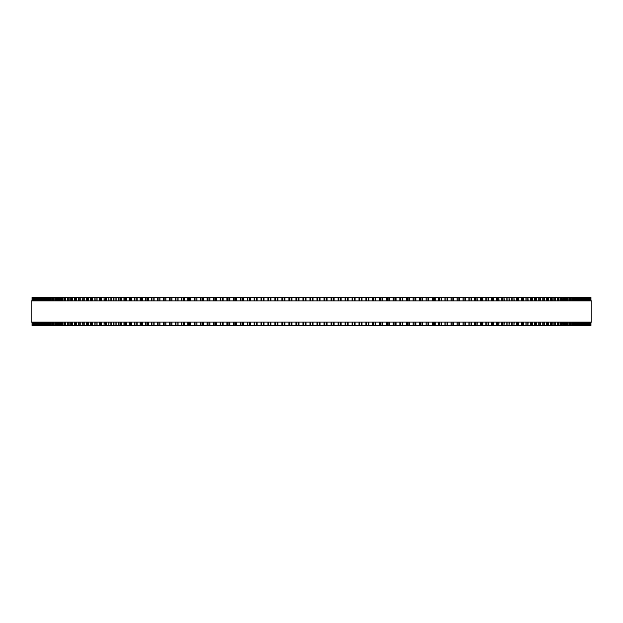<?xml version="1.0" encoding="UTF-8"?>
<svg xmlns="http://www.w3.org/2000/svg" width="623" height="623" viewBox="0 0 623 623"><rect width="100%" height="100%" fill="white"/><g stroke="black" fill="none" stroke-linecap="round" stroke-linejoin="round"><path stroke-width="0.93" d="M590.947 322.114L590.947 325.65L590.939 322.114L590.947 325.65L274.914 325.65L274.922 322.114M590.947 300.886L590.947 297.35L590.939 300.886L590.947 297.35L274.914 297.35L274.922 300.886M274.914 322.114L274.914 325.65L254.114 325.65L254.129 322.114M274.914 300.886L274.914 297.35L254.114 297.35L254.129 300.886M254.114 322.114L254.114 325.65L233.641 325.65L233.664 322.114M254.114 300.886L254.114 297.35L233.641 297.35L233.664 300.886M233.641 322.114L233.641 325.65L226.904 325.65L226.936 322.114M233.641 300.886L233.641 297.35L226.904 297.35L226.936 300.886M226.904 322.114L226.904 325.65L220.231 325.65L220.262 322.114M226.904 300.886L226.904 297.35L220.231 297.35L220.262 300.886M220.231 322.114L220.231 325.65L213.603 325.65L213.642 322.114M220.231 300.886L220.231 297.35L213.603 297.35L213.642 300.886M213.603 322.114L213.603 325.65L207.046 325.65L207.093 322.114M213.603 300.886L213.603 297.35L207.046 297.35L207.093 300.886M207.046 322.114L207.046 325.65L200.551 325.65L200.606 322.114M207.046 300.886L207.046 297.35L200.551 297.35L200.606 300.886M200.551 322.114L200.551 325.65L194.127 325.65L194.189 322.114M200.551 300.886L200.551 297.35L194.127 297.35L194.189 300.886M194.127 322.114L194.127 325.65L187.842 325.65M194.127 300.886L194.127 297.35L187.842 297.35M187.78 322.114L187.78 325.65L181.581 325.65M187.78 300.886L187.78 297.35L181.581 297.35M181.503 322.114L181.503 325.65L175.398 325.65M181.503 300.886L181.503 297.35L175.398 297.35M175.32 322.114L175.32 325.65L169.308 325.65M175.32 300.886L175.32 297.35L169.308 297.35M169.215 322.114L169.215 325.65L163.304 325.65M169.215 300.886L169.215 297.35L163.304 297.35M163.203 322.114L163.203 325.65L157.393 325.65M163.203 300.886L163.203 297.35L157.393 297.35M157.284 322.114L157.284 325.65L151.584 325.65M157.284 300.886L157.284 297.35L151.584 297.35M151.459 322.114L151.459 325.65L145.875 325.65M151.459 300.886L151.459 297.35L145.875 297.35M145.743 322.114L145.743 325.65L140.268 325.65M145.743 300.886L145.743 297.35L140.268 297.35M140.128 322.114L140.128 325.65L134.778 325.65M140.128 300.886L140.128 297.35L134.778 297.35M134.623 322.114L134.623 325.65L129.397 325.65M134.623 300.886L134.623 297.35L129.397 297.35M129.226 322.114L129.226 325.65L124.125 325.65M129.226 300.886L129.226 297.35L124.125 297.35M123.954 322.114L123.954 325.65L108.846 325.65L109.048 322.114M123.954 300.886L123.954 297.35L108.846 297.35L109.048 300.886M108.846 322.114L108.846 325.65L104.057 325.65L104.251 322.114M108.846 300.886L108.846 297.35L104.057 297.35L104.251 300.886M104.057 322.114L104.057 325.65L99.407 325.65L99.587 322.114M104.057 300.886L104.057 297.35L99.407 297.35L99.587 300.886M99.407 322.114L99.407 325.65L94.891 325.65L95.062 322.114M99.407 300.886L99.407 297.35L94.891 297.35L95.062 300.886M94.891 322.114L94.891 325.65L90.514 325.65L90.67 322.114M94.891 300.886L94.891 297.35L90.514 297.35L90.67 300.886M90.514 322.114L90.514 325.65L86.27 325.65L86.418 322.114M90.514 300.886L90.514 297.35L86.27 297.35L86.418 300.886M86.27 322.114L86.27 325.65L82.174 325.65L82.306 322.114M86.27 300.886L86.27 297.35L82.174 297.35L82.306 300.886M82.174 322.114L82.174 325.65L78.225 325.65L78.35 322.114M82.174 300.886L82.174 297.35L78.225 297.35L78.35 300.886M78.225 322.114L78.225 325.65L74.425 325.65L74.534 322.114M78.225 300.886L78.225 297.35L74.425 297.35L74.534 300.886M74.425 322.114L74.425 325.65L70.773 325.65L70.874 322.114M74.425 300.886L74.425 297.35L70.773 297.35L70.874 300.886M70.773 322.114L70.773 325.65L67.268 325.65L67.362 322.114M70.773 300.886L70.773 297.35L67.268 297.35L67.362 300.886M67.268 322.114L67.268 325.65L63.928 325.65L64.013 322.114M67.268 300.886L67.268 297.35L63.928 297.35L64.013 300.886M63.928 322.114L63.928 325.65L60.743 325.65L60.813 322.114M63.928 300.886L63.928 297.35L60.743 297.35L60.813 300.886M60.743 322.114L60.743 325.65L57.713 325.65L57.783 322.114M60.743 300.886L60.743 297.35L57.713 297.35L57.783 300.886M57.713 322.114L57.713 325.65L54.847 325.65L54.902 322.114M57.713 300.886L57.713 297.35L54.847 297.35L54.902 300.886M54.847 322.114L54.847 325.65L52.137 325.65L52.192 322.114M54.847 300.886L54.847 297.35L52.137 297.35L52.192 300.886M52.137 322.114L52.137 325.65L49.599 325.65L49.645 322.114M52.137 300.886L52.137 297.35L49.599 297.35L49.645 300.886M49.599 322.114L49.599 325.65L47.231 325.65L47.27 322.114M49.599 300.886L49.599 297.35L47.231 297.35L47.27 300.886M47.231 322.114L47.231 325.65L45.02 325.65L45.058 322.114M47.231 300.886L47.231 297.35L45.02 297.35L45.058 300.886M45.02 322.114L45.02 325.65L42.987 325.65L43.018 322.114M45.02 300.886L45.02 297.35L42.987 297.35L43.018 300.886M42.987 322.114L42.987 325.65L41.118 325.65L41.149 322.114M42.987 300.886L42.987 297.35L41.118 297.35L41.149 300.886M41.118 322.114L41.118 325.65L32.053 325.65L32.053 322.114M41.118 300.886L41.118 297.35L32.053 297.35L32.053 300.886M590.838 297.35L590.838 300.886L590.838 297.35M590.838 325.65L590.838 322.114L590.838 325.65M590.542 297.35L590.542 300.886L590.542 297.35M590.542 325.65L590.542 322.114L590.542 325.65M590.074 297.35L590.074 300.886L590.074 297.35M590.074 325.65L590.074 322.114L590.074 325.65M589.428 297.35L589.428 300.886L589.436 297.35M589.428 325.65L589.428 322.114L589.436 325.65M588.603 297.35L588.603 300.886L588.61 297.35M588.603 325.65L588.603 322.114L588.61 325.65M587.606 297.35L587.606 300.886L587.614 297.35M587.606 325.65L587.606 322.114L587.614 325.65M586.43 297.35L586.43 300.886L586.438 297.35M586.43 325.65L586.43 322.114L586.438 325.65M585.075 297.35L585.075 300.886L585.09 297.35M585.075 325.65L585.075 322.114L585.09 325.65M583.556 297.35L583.556 300.886L583.572 297.35M583.556 325.65L583.556 322.114L583.572 325.65M581.851 300.886L581.851 297.35L581.882 300.886M581.851 322.114L581.851 325.65L581.882 322.114M579.982 300.886L579.982 297.35L580.013 300.886M579.982 322.114L579.982 325.65L580.013 322.114M577.942 300.886L577.942 297.35L577.98 300.886M577.942 322.114L577.942 325.65L577.98 322.114M575.73 300.886L575.73 297.35L575.769 300.886M575.73 322.114L575.73 325.65L575.769 322.114M573.355 300.886L573.355 297.35L573.401 300.886M573.355 322.114L573.355 325.65L573.401 322.114M570.808 300.886L570.808 297.35L570.863 300.886M570.808 322.114L570.808 325.65L570.863 322.114M568.098 300.886L568.098 297.35L568.153 300.886M568.098 322.114L568.098 325.65L568.153 322.114M565.217 300.886L565.217 297.35L565.287 300.886M565.217 322.114L565.217 325.65L565.287 322.114M562.187 300.886L562.187 297.35L562.258 300.886M562.187 322.114L562.187 325.65L562.258 322.114M558.987 300.886L558.987 297.35L559.072 300.886M558.987 322.114L558.987 325.65L559.072 322.114M555.638 300.886L555.638 297.35L555.732 300.886M555.638 322.114L555.638 325.65L555.732 322.114M552.126 300.886L552.126 297.35L552.227 300.886M552.126 322.114L552.126 325.65L552.227 322.114M548.466 300.886L548.466 297.35L548.575 300.886M548.466 322.114L548.466 325.65L548.575 322.114M544.65 300.886L544.65 297.35L544.775 300.886M544.65 322.114L544.65 325.65L544.775 322.114M540.694 300.886L540.694 297.35L540.826 300.886M540.694 322.114L540.694 325.65L540.826 322.114M536.582 300.886L536.582 297.35L536.73 300.886M536.582 322.114L536.582 325.65L536.73 322.114M532.33 300.886L532.33 297.35L532.486 300.886M532.33 322.114L532.33 325.65L532.486 322.114M527.938 300.886L527.938 297.35L528.109 300.886M527.938 322.114L527.938 325.65L528.109 322.114M523.413 300.886L523.413 297.35L523.593 300.886M523.413 322.114L523.413 325.65L523.593 322.114M518.749 300.886L518.749 297.35L518.943 300.886M518.749 322.114L518.749 325.65L518.943 322.114M513.952 300.886L513.952 297.35L514.154 300.886M513.952 322.114L513.952 325.65L514.154 322.114M509.03 300.886L509.03 297.35L509.248 300.886M509.03 322.114L509.03 325.65L509.248 322.114M504.023 297.35L504.209 300.886M504.023 325.65L504.209 322.114M498.875 297.35L499.046 300.886M498.875 325.65L499.046 322.114M493.603 297.35L493.774 300.886M493.603 325.65L493.774 322.114M488.222 297.35L488.377 300.886M488.222 325.65L488.377 322.114M482.732 297.35L482.872 300.886M482.732 325.65L482.872 322.114M477.125 297.35L477.257 300.886M477.125 325.65L477.257 322.114M471.416 297.35L471.541 300.886M471.416 325.65L471.541 322.114M465.607 297.35L465.716 300.886M465.607 325.65L465.716 322.114M459.696 297.35L459.797 300.886M459.696 325.65L459.797 322.114M453.692 297.35L453.785 300.886M453.692 325.65L453.785 322.114M447.602 297.35L447.68 300.886M447.602 325.65L447.68 322.114M441.419 297.35L441.497 300.886M441.419 325.65L441.497 322.114M435.158 297.35L435.22 300.886M435.158 325.65L435.22 322.114M428.811 300.886L428.811 297.35L428.873 300.886M428.811 322.114L428.811 325.65L428.873 322.114M422.394 300.886L422.394 297.35L422.449 300.886M422.394 322.114L422.394 325.65L422.449 322.114M415.907 300.886L415.907 297.35L415.954 300.886M415.907 322.114L415.907 325.65L415.954 322.114M409.358 300.886L409.358 297.35L409.397 300.886M409.358 322.114L409.358 325.65L409.397 322.114M402.738 300.886L402.738 297.35L402.77 300.886M402.738 322.114L402.738 325.65L402.77 322.114M396.064 300.886L396.064 297.35L396.096 300.886M396.064 322.114L396.064 325.65L396.096 322.114M389.336 300.886L389.336 297.35L389.359 300.886M389.336 322.114L389.336 325.65L389.359 322.114M382.561 297.35L382.561 300.886L382.577 297.35M382.561 325.65L382.561 322.114L382.577 325.65M375.739 297.35L375.739 300.886L375.755 297.35M375.739 325.65L375.739 322.114L375.755 325.65M368.871 300.886L368.871 297.35L368.886 300.886M368.871 322.114L368.871 325.65L368.886 322.114M361.971 297.35L361.971 300.886L361.979 297.35M361.971 325.65L361.971 322.114L361.979 325.65M355.04 297.35L355.04 300.886L355.048 297.35M355.04 325.65L355.04 322.114L355.048 325.65M348.078 300.886L348.078 297.35L348.086 300.886M348.078 322.114L348.078 325.65L348.086 322.114M341.093 297.35L341.093 300.886L341.1 297.35M341.093 325.65L341.093 322.114L341.1 325.65M334.092 297.35L334.092 300.886L334.092 297.35M334.092 325.65L334.092 322.114L334.092 325.65M327.075 297.35L327.075 300.886L327.075 297.35M327.075 325.65L327.075 322.114L327.075 325.65M591.85 300.886L31.15 300.886L31.15 322.114L591.85 322.114L591.85 300.886M309.981 325.65L309.981 322.114M309.981 300.886L309.981 297.35M305.986 325.65L305.986 322.114M305.986 300.886L305.986 297.35M305.223 325.65L305.223 322.114M305.223 300.886L305.223 297.35M303.674 325.65L303.674 322.114M303.674 300.886L303.674 297.35M302.949 325.65L302.949 322.114M302.949 300.886L302.949 297.35M298.954 325.65L298.954 322.114M298.954 300.886L298.954 297.35M298.176 325.65L298.176 322.114M298.176 300.886L298.176 297.35M296.626 325.65L296.626 322.114M296.626 300.886L296.626 297.35M295.925 325.65L295.925 322.114L295.925 325.65M295.925 300.886L295.925 297.35L295.925 300.886M291.93 325.65L291.93 322.114M291.93 300.886L291.93 297.35M291.143 325.65L291.143 322.114M291.143 300.886L291.143 297.35M289.594 325.65L289.594 322.114M289.594 300.886L289.594 297.35M288.908 325.65L288.908 322.114L288.908 325.65M288.908 300.886L288.908 297.35L288.908 300.886M284.921 325.65L284.921 322.114M284.921 300.886L284.921 297.35M284.111 325.65L284.111 322.114M284.111 300.886L284.111 297.35M282.569 325.65L282.569 322.114M282.569 300.886L282.569 297.35M281.908 325.65L281.908 322.114L281.9 325.65M281.908 300.886L281.908 297.35L281.9 300.886M277.936 325.65L277.936 322.114M277.936 300.886L277.936 297.35M277.11 325.65L277.11 322.114M277.11 300.886L277.11 297.35M275.561 325.65L275.561 322.114M275.561 300.886L275.561 297.35M270.958 325.65L270.958 322.114M270.958 300.886L270.958 297.35M270.117 325.65L270.117 322.114M270.117 300.886L270.117 297.35M268.583 325.65L268.583 322.114M268.583 300.886L268.583 297.35M267.96 325.65L267.96 322.114L267.952 325.65M267.96 300.886L267.96 297.35L267.952 300.886M264.02 325.65L264.02 322.114M264.02 300.886L264.02 297.35M263.163 325.65L263.163 322.114M263.163 300.886L263.163 297.35M261.629 325.65L261.629 322.114M261.629 300.886L261.629 297.35M261.029 325.65L261.029 322.114L261.021 325.65M261.029 300.886L261.029 297.35L261.021 300.886M257.104 325.65L257.104 322.114M257.104 300.886L257.104 297.35M256.232 325.65L256.232 322.114M256.232 300.886L256.232 297.35M254.706 325.65L254.706 322.114M254.706 300.886L254.706 297.35M250.22 325.65L250.22 322.114M250.22 300.886L250.22 297.35M249.34 325.65L249.34 322.114M249.34 300.886L249.34 297.35M247.822 325.65L247.822 322.114M247.822 300.886L247.822 297.35M247.261 325.65L247.261 322.114L247.245 325.65M247.261 300.886L247.261 297.35L247.245 300.886M243.383 325.65L243.383 322.114M243.383 300.886L243.383 297.35M242.479 325.65L242.479 322.114M242.479 300.886L242.479 297.35M240.976 325.65L240.976 322.114M240.976 300.886L240.976 297.35M240.439 325.65L240.439 322.114L240.423 325.65M240.439 300.886L240.439 297.35L240.423 300.886M236.584 325.65L236.584 322.114M236.584 300.886L236.584 297.35M235.673 325.65L235.673 322.114M235.673 300.886L235.673 297.35M234.178 325.65L234.178 322.114M234.178 300.886L234.178 297.35M229.832 325.65L229.832 322.114M229.832 300.886L229.832 297.35M228.914 325.65L228.914 322.114M228.914 300.886L228.914 297.35M227.426 325.65L227.426 322.114M227.426 300.886L227.426 297.35M223.135 325.65L223.135 322.114M223.135 300.886L223.135 297.35M222.201 325.65L222.201 322.114M222.201 300.886L222.201 297.35M220.729 325.65L220.729 322.114M220.729 300.886L220.729 297.35M216.493 325.65L216.493 322.114M216.493 300.886L216.493 297.35M215.55 325.65L215.55 322.114M215.55 300.886L215.55 297.35M214.086 325.65L214.086 322.114M214.086 300.886L214.086 297.35M209.912 325.65L209.912 322.114M209.912 300.886L209.912 297.35M208.954 325.65L208.954 322.114M208.954 300.886L208.954 297.35M207.514 325.65L207.514 322.114M207.514 300.886L207.514 297.35M203.394 325.65L203.394 322.114M203.394 300.886L203.394 297.35M202.428 325.65L202.428 322.114M202.428 300.886L202.428 297.35M201.003 325.65L201.003 322.114M201.003 300.886L201.003 297.35M196.946 325.65L196.946 322.114M196.946 300.886L196.946 297.35M195.972 325.65L195.972 322.114M195.972 300.886L195.972 297.35M194.563 325.65L194.563 322.114M194.563 300.886L194.563 297.35M190.576 325.65L190.576 322.114M190.576 300.886L190.576 297.35M189.587 325.65L189.587 322.114M189.587 300.886L189.587 297.35M188.193 325.65L188.193 322.114M188.193 300.886L188.193 297.35M184.276 325.65L184.276 322.114M184.276 300.886L184.276 297.35M183.287 325.65L183.287 322.114M183.287 300.886L183.287 297.35M181.908 325.65L181.908 322.114M181.908 300.886L181.908 297.35M178.061 325.65L178.061 322.114M178.061 300.886L178.061 297.35M177.057 325.65L177.057 322.114M177.057 300.886L177.057 297.35M175.702 325.65L175.702 322.114M175.702 300.886L175.702 297.35M171.925 325.65L171.925 322.114M171.925 300.886L171.925 297.35M170.92 325.65L170.92 322.114M170.92 300.886L170.92 297.35M169.581 325.65L169.581 322.114M169.581 300.886L169.581 297.35M165.882 325.65L165.882 322.114M165.882 300.886L165.882 297.35M164.869 325.65L164.869 322.114M164.869 300.886L164.869 297.35M163.553 325.65L163.553 322.114M163.553 300.886L163.553 297.35M159.932 325.65L159.932 322.114M159.932 300.886L159.932 297.35M158.92 325.65L158.92 322.114M158.92 300.886L158.92 297.35M157.619 325.65L157.619 322.114M157.619 300.886L157.619 297.35M154.083 325.65L154.083 322.114M154.083 300.886L154.083 297.35M153.056 325.65L153.056 322.114M153.056 300.886L153.056 297.35M151.778 325.65L151.778 322.114M151.778 300.886L151.778 297.35M148.329 325.65L148.329 322.114M148.329 300.886L148.329 297.35M147.301 325.65L147.301 322.114M147.301 300.886L147.301 297.35M146.047 325.65L146.047 322.114M146.047 300.886L146.047 297.35M142.675 325.65L142.675 322.114M142.675 300.886L142.675 297.35M141.647 325.65L141.647 322.114M141.647 300.886L141.647 297.35M140.416 325.65L140.416 322.114M140.416 300.886L140.416 297.35M137.138 325.65L137.138 322.114M137.138 300.886L137.138 297.35M136.102 325.65L136.102 322.114M136.102 300.886L136.102 297.35M134.895 325.65L134.895 322.114M134.895 300.886L134.895 297.35M131.702 325.65L131.702 322.114M131.702 300.886L131.702 297.35M130.666 325.65L130.666 322.114M130.666 300.886L130.666 297.35M129.491 325.65L129.491 322.114M129.491 300.886L129.491 297.35M126.383 325.65L126.383 322.114M126.383 300.886L126.383 297.35M125.355 325.65L125.355 322.114M125.355 300.886L125.355 297.35M124.195 325.65L124.195 322.114M124.195 300.886L124.195 297.35M121.189 325.65L121.189 322.114M121.189 300.886L121.189 297.35M120.153 325.65L120.153 322.114M120.153 300.886L120.153 297.35M119.024 325.65L119.024 322.114M119.024 300.886L119.024 297.35M116.112 325.65L116.112 322.114M116.112 300.886L116.112 297.35M115.076 325.65L115.076 322.114M115.076 300.886L115.076 297.35M113.97 325.65L113.97 322.114M113.97 300.886L113.97 297.35M111.159 325.65L111.159 322.114M111.159 300.886L111.159 297.35M110.123 325.65L110.123 322.114M110.123 300.886L110.123 297.35M106.331 325.65L106.331 322.114M106.331 300.886L106.331 297.35M105.295 325.65L105.295 322.114M105.295 300.886L105.295 297.35M101.635 325.65L101.635 322.114M101.635 300.886L101.635 297.35M100.607 325.65L100.607 322.114M100.607 300.886L100.607 297.35M97.071 325.65L97.071 322.114M97.071 300.886L97.071 297.35M96.043 325.65L96.043 322.114M96.043 300.886L96.043 297.35M92.648 325.65L92.648 322.114M92.648 300.886L92.648 297.35M91.62 325.65L91.62 322.114M91.62 300.886L91.62 297.35M88.365 325.65L88.365 322.114M88.365 300.886L88.365 297.35M87.345 325.65L87.345 322.114M87.345 300.886L87.345 297.35M84.222 325.65L84.222 322.114M84.222 300.886L84.222 297.35M83.202 325.65L83.202 322.114M83.202 300.886L83.202 297.35M80.219 325.65L80.219 322.114M80.219 300.886L80.219 297.35M79.207 325.65L79.207 322.114M79.207 300.886L79.207 297.35M76.372 325.65L76.372 322.114M76.372 300.886L76.372 297.35M75.36 325.65L75.36 322.114M75.36 300.886L75.36 297.35M72.665 325.65L72.665 322.114M72.665 300.886L72.665 297.35M71.668 325.65L71.668 322.114M71.668 300.886L71.668 297.35M69.122 325.65L69.122 322.114M69.122 300.886L69.122 297.35M68.125 325.65L68.125 322.114M68.125 300.886L68.125 297.35M65.727 325.65L65.727 322.114M65.727 300.886L65.727 297.35M64.737 325.65L64.737 322.114M64.737 300.886L64.737 297.35M62.487 325.65L62.487 322.114M62.487 300.886L62.487 297.35M61.506 325.65L61.506 322.114M61.506 300.886L61.506 297.35M59.403 325.65L59.403 322.114M59.403 300.886L59.403 297.35M58.437 325.65L58.437 322.114M58.437 300.886L58.437 297.35M56.483 325.65L56.483 322.114M56.483 300.886L56.483 297.35M55.525 325.65L55.525 322.114M55.525 300.886L55.525 297.35M53.726 325.65L53.726 322.114M53.726 300.886L53.726 297.35M52.776 325.65L52.776 322.114M52.776 300.886L52.776 297.35M51.133 325.65L51.133 322.114M51.133 300.886L51.133 297.35M50.198 325.65L50.198 322.114M50.198 300.886L50.198 297.35M48.703 325.65L48.703 322.114M48.703 300.886L48.703 297.35M47.776 325.65L47.776 322.114M47.776 300.886L47.776 297.35M46.445 325.65L46.445 322.114M46.445 300.886L46.445 297.35M45.534 325.65L45.534 322.114M45.534 300.886L45.534 297.35M44.358 325.65L44.358 322.114M44.358 300.886L44.358 297.35M43.454 325.65L43.454 322.114M43.454 300.886L43.454 297.35M42.434 325.65L42.434 322.114M42.434 300.886L42.434 297.35M41.546 325.65L41.546 322.114M41.546 300.886L41.546 297.35M40.682 325.65L40.682 322.114M40.682 300.886L40.682 297.35M39.81 325.65L39.81 322.114M39.81 300.886L39.81 297.35M39.444 325.65L39.444 322.114L39.428 325.65M39.444 300.886L39.444 297.35L39.428 300.886M39.109 325.65L39.109 322.114M39.109 300.886L39.109 297.35M38.244 325.65L38.244 322.114M38.244 300.886L38.244 297.35M37.925 325.65L37.925 322.114L37.91 325.65M37.925 300.886L37.925 297.35L37.91 300.886M37.699 325.65L37.699 322.114M37.699 300.886L37.699 297.35M36.85 325.65L36.85 322.114M36.85 300.886L36.85 297.35M36.57 325.65L36.57 322.114L36.562 325.65M36.57 300.886L36.57 297.35L36.562 300.886M36.469 325.65L36.469 322.114M36.469 300.886L36.469 297.35M35.643 325.65L35.643 322.114M35.643 300.886L35.643 297.35M35.394 325.65L35.394 322.114L35.386 325.65M35.394 300.886L35.394 297.35L35.386 300.886M34.6 325.65L34.6 322.114M34.6 300.886L34.6 297.35M34.397 325.65L34.397 322.114L34.39 325.65M34.397 300.886L34.397 297.35L34.39 300.886M33.735 325.65L33.735 322.114M33.735 300.886L33.735 297.35M33.572 325.65L33.572 322.114L33.564 325.65M33.572 300.886L33.572 297.35L33.564 300.886M33.05 325.65L33.05 322.114M33.05 300.886L33.05 297.35M32.926 325.65L32.926 322.114L32.926 325.65M32.926 300.886L32.926 297.35L32.926 300.886M32.544 325.65L32.544 322.114M32.544 300.886L32.544 297.35M32.458 325.65L32.458 322.114L32.458 325.65M32.458 300.886L32.458 297.35L32.458 300.886M32.217 325.65L32.217 322.114M32.217 300.886L32.217 297.35M32.162 325.65L32.162 322.114L32.162 325.65M32.162 300.886L32.162 297.35L32.162 300.886M590.783 325.65L590.783 322.114M590.783 300.886L590.783 297.35M590.456 325.65L590.456 322.114M590.456 300.886L590.456 297.35M589.95 325.65L589.95 322.114M589.95 300.886L589.95 297.35M589.265 325.65L589.265 322.114M589.265 300.886L589.265 297.35M588.4 325.65L588.4 322.114M588.4 300.886L588.4 297.35M587.357 325.65L587.357 322.114M587.357 300.886L587.357 297.35M586.531 325.65L586.531 322.114M586.531 300.886L586.531 297.35M586.15 325.65L586.15 322.114M586.15 300.886L586.15 297.35M585.301 325.65L585.301 322.114M585.301 300.886L585.301 297.35M584.756 325.65L584.756 322.114M584.756 300.886L584.756 297.35M583.891 325.65L583.891 322.114M583.891 300.886L583.891 297.35M583.19 325.65L583.19 322.114M583.19 300.886L583.19 297.35M582.318 325.65L582.318 322.114M582.318 300.886L582.318 297.35M581.454 325.65L581.454 322.114M581.454 300.886L581.454 297.35M580.566 325.65L580.566 322.114M580.566 300.886L580.566 297.35M579.546 325.65L579.546 322.114M579.546 300.886L579.546 297.35M578.642 325.65L578.642 322.114M578.642 300.886L578.642 297.35M577.466 325.65L577.466 322.114M577.466 300.886L577.466 297.35M576.555 325.65L576.555 322.114M576.555 300.886L576.555 297.35M575.224 325.65L575.224 322.114M575.224 300.886L575.224 297.35M574.297 325.65L574.297 322.114M574.297 300.886L574.297 297.35M572.802 325.65L572.802 322.114M572.802 300.886L572.802 297.35M571.867 325.65L571.867 322.114M571.867 300.886L571.867 297.35M570.224 325.65L570.224 322.114M570.224 300.886L570.224 297.35M569.274 325.65L569.274 322.114M569.274 300.886L569.274 297.35M567.475 325.65L567.475 322.114M567.475 300.886L567.475 297.35M566.517 325.65L566.517 322.114M566.517 300.886L566.517 297.35M564.563 325.65L564.563 322.114M564.563 300.886L564.563 297.35M563.597 325.65L563.597 322.114M563.597 300.886L563.597 297.35M561.494 325.65L561.494 322.114M561.494 300.886L561.494 297.35M560.513 325.65L560.513 322.114M560.513 300.886L560.513 297.35M558.263 325.65L558.263 322.114M558.263 300.886L558.263 297.35M557.274 325.65L557.274 322.114M557.274 300.886L557.274 297.35M554.875 325.65L554.875 322.114M554.875 300.886L554.875 297.35M553.878 325.65L553.878 322.114M553.878 300.886L553.878 297.35M551.332 325.65L551.332 322.114M551.332 300.886L551.332 297.35M550.335 325.65L550.335 322.114M550.335 300.886L550.335 297.35M547.64 325.65L547.64 322.114M547.64 300.886L547.64 297.35M546.628 325.65L546.628 322.114M546.628 300.886L546.628 297.35M543.793 325.65L543.793 322.114M543.793 300.886L543.793 297.35M542.781 325.65L542.781 322.114M542.781 300.886L542.781 297.35M539.798 325.65L539.798 322.114M539.798 300.886L539.798 297.35M538.778 325.65L538.778 322.114M538.778 300.886L538.778 297.35M535.655 325.65L535.655 322.114M535.655 300.886L535.655 297.35M534.635 325.65L534.635 322.114M534.635 300.886L534.635 297.35M531.38 325.65L531.38 322.114M531.38 300.886L531.38 297.35M530.352 325.65L530.352 322.114M530.352 300.886L530.352 297.35M526.957 325.65L526.957 322.114M526.957 300.886L526.957 297.35M525.929 325.65L525.929 322.114M525.929 300.886L525.929 297.35M522.393 325.65L522.393 322.114M522.393 300.886L522.393 297.35M521.365 325.65L521.365 322.114M521.365 300.886L521.365 297.35M517.705 325.65L517.705 322.114M517.705 300.886L517.705 297.35M516.669 325.65L516.669 322.114M516.669 300.886L516.669 297.35M512.877 325.65L512.877 322.114M512.877 300.886L512.877 297.35M511.841 325.65L511.841 322.114M511.841 300.886L511.841 297.35M507.924 325.65L507.924 322.114M507.924 300.886L507.924 297.35M506.888 325.65L506.888 322.114M506.888 300.886L506.888 297.35M503.976 325.65L503.976 322.114M503.976 300.886L503.976 297.35M502.847 325.65L502.847 322.114M502.847 300.886L502.847 297.35M501.811 325.65L501.811 322.114M501.811 300.886L501.811 297.35M498.805 325.65L498.805 322.114M498.805 300.886L498.805 297.35M497.645 325.65L497.645 322.114M497.645 300.886L497.645 297.35M496.617 325.65L496.617 322.114M496.617 300.886L496.617 297.35M493.509 325.65L493.509 322.114M493.509 300.886L493.509 297.35M492.334 325.65L492.334 322.114M492.334 300.886L492.334 297.35M491.298 325.65L491.298 322.114M491.298 300.886L491.298 297.35M488.105 325.65L488.105 322.114M488.105 300.886L488.105 297.35M486.898 325.65L486.898 322.114M486.898 300.886L486.898 297.35M485.862 325.65L485.862 322.114M485.862 300.886L485.862 297.35M482.584 325.65L482.584 322.114M482.584 300.886L482.584 297.35M481.353 325.65L481.353 322.114M481.353 300.886L481.353 297.35M480.325 325.65L480.325 322.114M480.325 300.886L480.325 297.35M476.953 325.65L476.953 322.114M476.953 300.886L476.953 297.35M475.699 325.65L475.699 322.114M475.699 300.886L475.699 297.35M474.671 325.65L474.671 322.114M474.671 300.886L474.671 297.35M471.222 325.65L471.222 322.114M471.222 300.886L471.222 297.35M469.944 325.65L469.944 322.114M469.944 300.886L469.944 297.35M468.917 325.65L468.917 322.114M468.917 300.886L468.917 297.35M465.381 325.65L465.381 322.114M465.381 300.886L465.381 297.35M464.08 325.65L464.08 322.114M464.08 300.886L464.08 297.35M463.068 325.65L463.068 322.114M463.068 300.886L463.068 297.35M459.447 325.65L459.447 322.114M459.447 300.886L459.447 297.35M458.131 325.65L458.131 322.114M458.131 300.886L458.131 297.35M457.118 325.65L457.118 322.114M457.118 300.886L457.118 297.35M453.419 325.65L453.419 322.114M453.419 300.886L453.419 297.35M452.08 325.65L452.08 322.114M452.08 300.886L452.08 297.35M451.075 325.65L451.075 322.114M451.075 300.886L451.075 297.35M447.298 325.65L447.298 322.114M447.298 300.886L447.298 297.35M445.943 325.65L445.943 322.114M445.943 300.886L445.943 297.35M444.939 325.65L444.939 322.114M444.939 300.886L444.939 297.35M441.092 325.65L441.092 322.114M441.092 300.886L441.092 297.35M439.713 325.65L439.713 322.114M439.713 300.886L439.713 297.35M438.724 325.65L438.724 322.114M438.724 300.886L438.724 297.35M434.807 325.65L434.807 322.114M434.807 300.886L434.807 297.35M433.413 325.65L433.413 322.114M433.413 300.886L433.413 297.35M432.424 325.65L432.424 322.114M432.424 300.886L432.424 297.35M428.437 325.65L428.437 322.114M428.437 300.886L428.437 297.35M427.028 325.65L427.028 322.114M427.028 300.886L427.028 297.35M426.054 325.65L426.054 322.114M426.054 300.886L426.054 297.35M421.997 325.65L421.997 322.114M421.997 300.886L421.997 297.35M420.572 325.65L420.572 322.114M420.572 300.886L420.572 297.35M419.606 325.65L419.606 322.114M419.606 300.886L419.606 297.35M415.486 325.65L415.486 322.114M415.486 300.886L415.486 297.35M414.046 325.65L414.046 322.114M414.046 300.886L414.046 297.35M413.088 325.65L413.088 322.114M413.088 300.886L413.088 297.35M408.914 325.65L408.914 322.114M408.914 300.886L408.914 297.35M407.45 325.65L407.45 322.114M407.45 300.886L407.45 297.35M406.508 325.65L406.508 322.114M406.508 300.886L406.508 297.35M402.271 325.65L402.271 322.114M402.271 300.886L402.271 297.35M400.799 325.65L400.799 322.114M400.799 300.886L400.799 297.35M399.865 325.65L399.865 322.114M399.865 300.886L399.865 297.35M395.574 325.65L395.574 322.114M395.574 300.886L395.574 297.35M394.086 325.65L394.086 322.114M394.086 300.886L394.086 297.35M393.168 325.65L393.168 322.114M393.168 300.886L393.168 297.35M388.822 325.65L388.822 322.114M388.822 300.886L388.822 297.35M387.327 325.65L387.327 322.114M387.327 300.886L387.327 297.35M386.416 325.65L386.416 322.114M386.416 300.886L386.416 297.35M382.024 325.65L382.024 322.114M382.024 300.886L382.024 297.35M380.521 325.65L380.521 322.114M380.521 300.886L380.521 297.35M379.617 325.65L379.617 322.114M379.617 300.886L379.617 297.35M375.178 325.65L375.178 322.114M375.178 300.886L375.178 297.35M373.66 325.65L373.66 322.114M373.66 300.886L373.66 297.35M372.78 325.65L372.78 322.114M372.78 300.886L372.78 297.35M368.294 325.65L368.294 322.114M368.294 300.886L368.294 297.35M366.768 325.65L366.768 322.114M366.768 300.886L366.768 297.35M365.896 325.65L365.896 322.114M365.896 300.886L365.896 297.35M361.371 325.65L361.371 322.114M361.371 300.886L361.371 297.35M359.837 325.65L359.837 322.114M359.837 300.886L359.837 297.35M358.98 325.65L358.98 322.114M358.98 300.886L358.98 297.35M354.417 325.65L354.417 322.114M354.417 300.886L354.417 297.35M352.883 325.65L352.883 322.114M352.883 300.886L352.883 297.35M352.042 325.65L352.042 322.114M352.042 300.886L352.042 297.35M347.439 325.65L347.439 322.114M347.439 300.886L347.439 297.35M345.89 325.65L345.89 322.114M345.89 300.886L345.89 297.35M345.064 325.65L345.064 322.114M345.064 300.886L345.064 297.35M340.431 325.65L340.431 322.114M340.431 300.886L340.431 297.35M338.889 325.65L338.889 322.114M338.889 300.886L338.889 297.35M338.079 325.65L338.079 322.114M338.079 300.886L338.079 297.35M333.406 325.65L333.406 322.114M333.406 300.886L333.406 297.35M331.857 325.65L331.857 322.114M331.857 300.886L331.857 297.35M331.07 325.65L331.07 322.114M331.07 300.886L331.07 297.35M326.374 325.65L326.374 322.114M326.374 300.886L326.374 297.35M324.824 325.65L324.824 322.114M324.824 300.886L324.824 297.35M324.046 325.65L324.046 322.114M324.046 300.886L324.046 297.35M320.051 325.65L320.051 322.114M320.051 300.886L320.051 297.35M319.326 325.65L319.326 322.114M319.326 300.886L319.326 297.35M317.777 325.65L317.777 322.114M317.777 300.886L317.777 297.35M317.014 325.65L317.014 322.114M317.014 300.886L317.014 297.35M313.019 325.65L313.019 322.114M313.019 300.886L313.019 297.35M312.279 325.65L312.279 322.114M312.279 300.886L312.279 297.35M310.721 325.65L310.721 322.114M310.721 300.886L310.721 297.35M118.791 325.65L118.791 322.114M118.791 300.886L118.791 297.35M113.752 325.65L113.752 322.114M113.752 300.886L113.752 297.35"/></g></svg>
